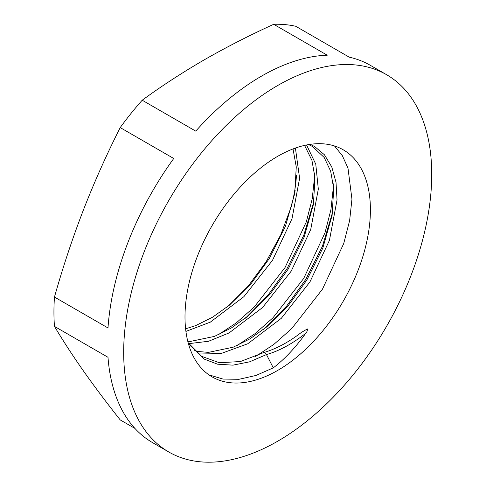 <?xml version="1.0" encoding="UTF-8"?>
<svg xmlns="http://www.w3.org/2000/svg" width="486" height="486" viewBox="0 0 486 486"><rect width="100%" height="100%" fill="white"/><g stroke="black" fill="none" stroke-linecap="round" stroke-linejoin="round"><path stroke-width="0.73" d="M301.393 332.418L307.359 328.949C307.583 330.395 307.031 331.865 305.7 333.347C295.47 347.636 284.662 359.136 273.284 367.853L256.019 375.453L238.96 379.299L223.007 379.068L208.925 374.846M334.496 145.958L342.332 155.648L347.982 168.113L351.949 199.175L349.634 220.541L343.724 243.541L322.455 289.2L291.679 328.627L273.782 344.453L255.533 356.517M277.7 156.31A131.111 75.695 -60 0 1 343.256 149.816A131.111 75.695 -60 0 1 363.352 254.877A131.111 75.695 -60 0 1 277.7 370.411A131.111 75.695 -60 0 1 212.151 376.905A131.111 75.695 -60 0 1 192.055 271.844A131.111 75.695 -60 0 1 277.7 156.31M333.268 183.763L333.232 188.368L330.917 209.733L325.006 232.733L303.738 278.393L272.956 317.82L255.059 333.651L236.816 345.71M332.606 212.261L322.418 246.305L305.694 279.517L286.764 305.931L264.475 328.688M314.551 172.955L314.515 177.56L312.2 198.926L306.289 221.926L285.021 267.586L254.239 307.012L236.342 322.844L218.093 334.903M313.889 201.453L303.701 235.497L286.971 268.709L268.047 295.124L245.752 317.88M296.466 175.331A131.111 75.695 -60 0 1 291.175 206.951L295.166 190.652M277.7 441.209A217.819 125.759 -60 0 1 168.794 451.998A217.819 125.759 -60 0 1 135.406 277.451A217.819 125.759 -60 0 1 277.7 85.506A217.819 125.759 -60 0 1 386.613 74.723A217.819 125.759 -60 0 1 420.001 249.263A217.819 125.759 -60 0 1 277.7 441.209M168.794 451.998L152.58 442.637A217.819 125.759 -60 0 1 107.995 357.283L54.462 326.379A217.819 125.759 120 0 1 54.462 297.049L107.995 327.953A217.819 125.759 -60 0 1 173.745 158.491L120.212 127.587A217.819 125.759 120 0 1 142.21 100.219L195.743 131.129A217.819 125.759 -60 0 1 261.492 76.15A217.819 125.759 -60 0 1 327.242 55.21L273.709 24.3A217.819 125.759 120 0 1 295.707 26.262L349.24 57.172A217.819 125.759 -60 0 1 370.399 65.361L386.613 74.723M134.908 428.403L120.212 419.916C106.683 402.845 94.406 386.492 83.385 370.867C72.493 355.315 62.846 340.486 54.462 326.379M142.21 100.219C161.504 86.119 182.104 72.706 204.011 59.978C225.954 47.367 249.19 35.478 273.709 24.3M54.462 297.049C62.846 267.318 72.493 238.316 83.385 210.037C94.406 181.831 106.683 154.348 120.212 127.587M228.068 306.247L248.303 285.962L266.207 261.656L280.768 234.762L291.175 206.951M273.284 367.853L266.48 354.567C265.423 352.86 264.372 352.247 263.321 352.745L263.655 352.569C276.255 348.905 288.988 342.071 301.867 332.053L301.782 332.114M308.634 144.585L312.504 146.499L324.205 157.5L330.662 171.212L333.712 188.574L332.108 215.407L322.819 248.067L306.763 280.136L288.502 305.293L266.954 326.671L263.303 329.611M304.558 145.393L311.945 160.404L314.995 177.767L313.385 204.6L304.102 237.259L288.046 269.329L269.785 294.486L248.237 315.864L244.586 318.804M293.015 148.935L296.278 166.965L294.668 193.793L285.385 226.452L269.323 258.522L251.068 283.678L229.52 305.056L225.869 307.996M305.7 333.347C292.086 343.948 279.013 351.026 266.48 354.567L249.567 361.839L232.934 365.15L217.57 364.19L204.314 359.142L188.447 343.833M310.177 144.342L314.6 146.511L324.466 154.809L331.774 166.935L336.014 182.305L337.041 199.928L329.435 240.357L309.922 281.959L281.309 318.312L247.763 343.76L221.403 353.407L197.085 352.976M306.545 144.968L315.772 164.177L318.324 189.121L310.712 229.55L291.205 271.152L262.586 307.504L229.04 332.953L208.537 341.275L188.756 343.651M295.403 148.06L299.607 178.313L291.995 218.743L272.488 260.35L243.869 296.697L210.323 322.145L185.919 331.409M188.143 342.727L201.599 356.317L219.289 362.72L240.4 361.554L263.467 352.648M194.607 350.704L197.936 351.475L208.433 352.38L233.177 347.204L250.108 338.76L266.954 326.671M187.845 341.567L189.716 341.573L214.46 336.397L231.391 327.953L248.237 315.864M185.609 328.809L195.737 325.59L212.674 317.145L229.52 305.056"/></g></svg>
